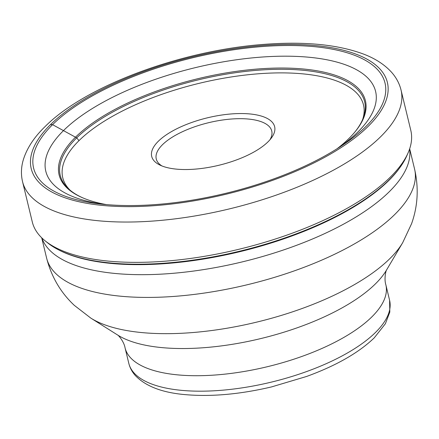<?xml version="1.0" encoding="UTF-8"?>
<svg xmlns="http://www.w3.org/2000/svg" width="439" height="439" viewBox="0 0 439 439"><rect width="100%" height="100%" fill="white"/><g stroke="black" fill="none" stroke-linecap="round" stroke-linejoin="round"><path stroke-width="0.66" d="M354.663 132.293A156.591 60.428 -13.6 0 0 363.289 117.877A156.591 60.428 -13.6 0 0 260.612 70.026A156.591 60.428 -13.6 0 0 76.71 137.857L52.576 124.671A180.78 69.763 -13.6 0 0 100.174 203.97A180.78 69.763 -13.6 0 0 342.211 145.413A180.78 69.763 -13.6 0 0 366.022 126.394A180.78 69.763 -13.6 0 0 290.42 45.508A180.78 69.763 -13.6 0 0 52.576 124.671L50.463 124.66A183.217 70.701 166.4 0 1 291.512 44.427A183.217 70.701 166.4 0 1 368.134 126.405A183.217 70.701 166.4 0 1 127.085 206.637A183.217 70.701 166.4 0 1 50.463 124.66M362.68 119.397A154.715 59.704 -13.6 0 0 363.426 104.669A154.715 59.704 -13.6 0 0 241.576 75.503A154.715 59.704 -13.6 0 0 79.004 140.639L76.71 137.857A156.591 60.428 166.4 0 0 68.841 189.116A156.591 60.428 166.4 0 0 83.103 197.989M336.965 148.816A157.579 60.812 166.4 0 0 348.879 138.543A157.579 60.812 -13.6 0 0 355.014 131.865A157.579 60.812 -13.6 0 0 276.351 68.078A157.579 60.812 -13.6 0 0 75.651 137.039A157.579 60.812 166.4 0 0 82.592 197.769A157.579 60.812 166.4 0 0 106.392 204.596M338.705 147.707A169.657 65.471 166.4 0 0 339.759 146.966A169.657 65.471 166.4 0 0 357.774 132.095A169.657 65.471 -13.6 0 0 286.821 56.187A169.657 65.471 -13.6 0 0 63.611 130.476A169.657 65.471 166.4 0 0 103.061 204.234A169.657 65.471 166.4 0 0 104.339 204.409M22.537 181.631L32.294 221.953A194.713 75.14 -13.6 0 0 45.058 240.77A194.713 75.14 -13.6 0 0 212.306 254.938A194.713 75.14 -13.6 0 0 390.353 177.093A194.713 75.14 -13.6 0 0 408.056 152.953A194.713 75.14 -13.6 0 0 410.805 130.383L401.048 90.055A194.713 75.14 166.4 0 1 380.597 136.77A194.713 75.14 166.4 0 1 175.474 218.814A194.713 75.14 166.4 0 1 22.537 181.631C20.924 174.695 21.099 167.682 23.08 160.592C26.516 148.826 33.787 137.561 44.882 126.783C85.089 85.967 181.109 50.463 263.554 44.41C303.936 41.255 337.053 44.399 362.905 53.843C374.868 58.294 384.405 64.418 391.517 72.221C396.214 77.473 399.391 83.421 401.048 90.055M400.033 167.402L399.369 168.324A191.667 73.966 -13.6 0 1 388.597 180.714A191.667 73.966 166.4 0 1 384.361 184.709A191.667 73.966 166.4 0 1 80.644 258.187A191.667 73.966 166.4 0 1 59.808 250.471L58.793 249.956A192.622 74.334 166.4 0 0 225.953 254.307A192.622 74.334 166.4 0 0 389.206 179.858A192.622 74.334 -13.6 0 0 400.033 167.402A192.622 74.334 -13.6 0 0 406.717 155.971L408.056 152.953M58.793 249.956A192.622 74.334 166.4 0 1 47.626 242.844L45.058 240.77M70.075 190.186A154.715 59.704 166.4 0 1 62.678 177.427A154.715 59.704 166.4 0 1 79.004 140.639M409.598 149.002A189.291 73.05 166.4 0 1 389.212 191.788A189.291 73.05 166.4 0 1 193.122 271.115A189.291 73.05 166.4 0 1 41.875 237.96M269.908 139.821A59.413 22.927 -13.6 0 0 271.746 131.009A59.413 22.927 -13.6 0 0 225.086 119.666A59.413 22.927 -13.6 0 0 162.496 144.694A59.413 22.927 -13.6 0 0 156.257 158.951A59.413 22.927 -13.6 0 0 161.925 165.942M158.342 141.243A63.243 24.408 -13.6 0 0 159.741 164.971A63.243 24.408 -13.6 0 0 214.622 166.238A63.243 24.408 -13.6 0 0 267.999 141.841A63.243 24.408 -13.6 0 0 271.406 137.956A63.243 24.408 -13.6 0 0 237.669 113.591A63.243 24.408 -13.6 0 0 158.342 141.243M41.705 237.795L46.627 258.137A189.291 73.05 -13.6 0 0 195.3 294.284A189.291 73.05 -13.6 0 0 394.716 214.528A189.291 73.05 -13.6 0 0 394.743 214.501A189.291 73.05 -13.6 0 0 414.592 169.119L409.669 148.772M414.592 169.119C418.866 187.881 417.857 206.089 411.568 223.731L402.711 242.641A171.353 66.124 166.4 0 1 389.881 258.598A171.353 66.124 166.4 0 1 389.854 258.626A171.353 66.124 166.4 0 1 239.134 325.99A171.353 66.124 166.4 0 1 90.807 318.099L74.279 305.33C60.626 292.511 51.407 276.779 46.627 258.137M90.807 318.099L117.806 335.127A147.603 56.96 -13.6 0 0 245.577 341.921A147.603 56.96 -13.6 0 0 375.405 283.896A147.603 56.96 -13.6 0 0 386.479 270.128L402.711 242.641M125.066 347.875L128.808 363.344A134.153 51.769 -13.6 0 0 234.174 388.959A134.153 51.769 -13.6 0 0 375.504 332.438A134.153 51.769 -13.6 0 0 375.537 332.4A134.153 51.769 -13.6 0 0 389.591 300.254L385.848 284.785A134.153 51.769 166.4 0 1 371.762 316.969A134.153 51.769 166.4 0 1 230.431 373.496A134.153 51.769 166.4 0 1 125.066 347.875C123.957 341.317 118.042 334.847 117.69 335.05M385.848 284.785C383.84 278.441 386.144 269.985 386.545 270.007M389.591 300.254L389.816 312.069L385.382 323.746L374.242 337.854C358.636 352.841 336.076 365.714 306.559 376.475L271.483 386.929C239.853 394.354 211.005 396.911 184.934 394.606C162.183 392.62 145.649 386.271 135.333 375.548C132.117 371.948 129.939 367.877 128.808 363.344"/></g></svg>
